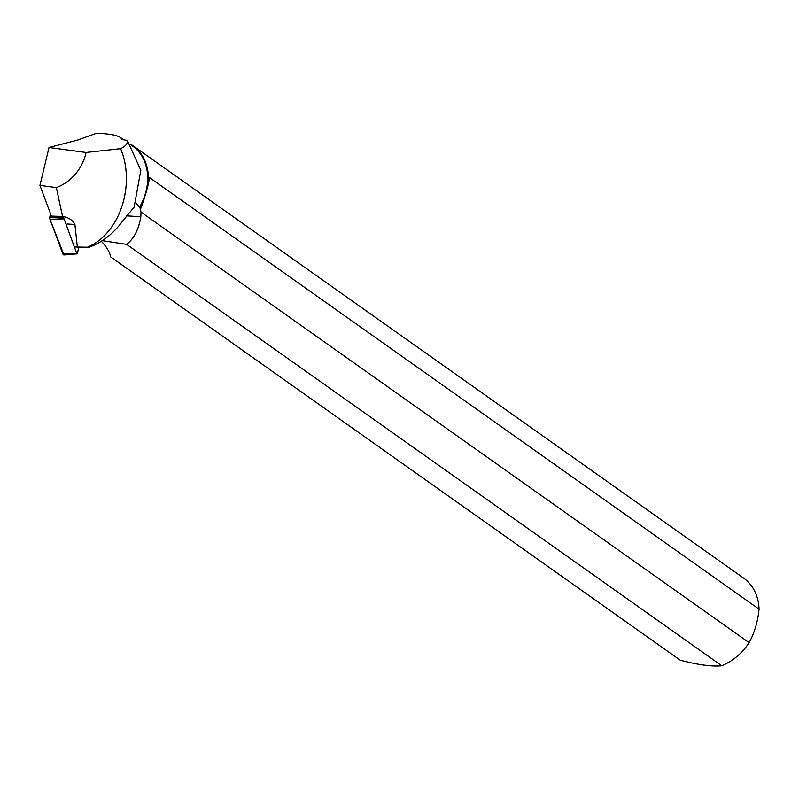 <?xml version="1.0" encoding="UTF-8"?>
<svg xmlns="http://www.w3.org/2000/svg" width="799" height="799" viewBox="0 0 799 799"><rect width="100%" height="100%" fill="white"/><g stroke="black" fill="none" stroke-linecap="round" stroke-linejoin="round"><path stroke-width="1.2" d="M77.104 253.862L63.99 254.951A2.577 1.378 -86.5 0 1 62.881 253.962L49.957 219.246A2.577 1.378 -86.5 0 1 49.838 216.909L63.85 218.277L76.814 253.603L77.453 253.393L78.751 247.151M49.838 216.909L50.497 213.723L49.967 219.256L64 254.951M87.371 247.221L89.768 247.051C102.831 241.907 113.858 233.158 122.846 220.804L134.112 207.171L140.844 170.247L127.241 140.314C128.06 143.241 125.862 146.037 120.649 148.684C135.76 184.879 119.85 233.927 87.371 247.221L75.705 247.021M139.955 207.76L140.474 209.298L143.74 200.259A51.945 41.868 125.3 0 1 139.955 207.76L135.92 202.886M101.323 241.248C106.806 247.081 109.892 252.284 110.592 256.849L680.249 660.194C698.196 664.918 712.039 666.775 721.757 665.767L126.622 244.374L102.252 240.649M62.552 216.429L51.386 216.1L39.95 185.388L56.339 187.585L62.552 216.429C68.594 217.418 72.709 220.105 74.916 224.469L67.126 223.98M77.333 247.121L74.916 224.469M56.339 187.585A40.609 32.729 -54.7 0 0 86.072 152.479L120.649 148.684M39.95 185.388L49.009 147.505L77.982 139.955L96.509 133.233C108.954 133.693 116.994 135.151 120.639 137.588L122.237 139.645L127.241 140.314M49.009 147.505L86.072 152.479M131.525 145.298L132.374 145.907A51.456 41.468 125.3 0 1 139.376 207.4M721.757 665.767A51.945 41.868 -54.7 0 0 749.122 642.666L140.974 212.065L140.824 216.719L126.502 215.84M126.622 244.374C134.062 238.541 138.796 229.323 140.824 216.719M130.736 144.269A51.945 41.868 125.3 0 1 132.894 145.668A51.945 41.868 125.3 0 1 147.555 187.356L143.74 200.259M147.555 187.356L149.653 177.688L759.05 609.168A51.945 41.868 -54.7 0 0 743.609 578.096L132.894 145.668M759.05 609.168C757.792 621.752 754.486 632.918 749.122 642.666M53.004 216.529L63.91 217.967M140.974 212.065L140.474 209.298M63.89 218.886L49.957 219.246M62.881 253.962L76.814 253.603M123.845 139.865L120.639 137.588"/></g></svg>
